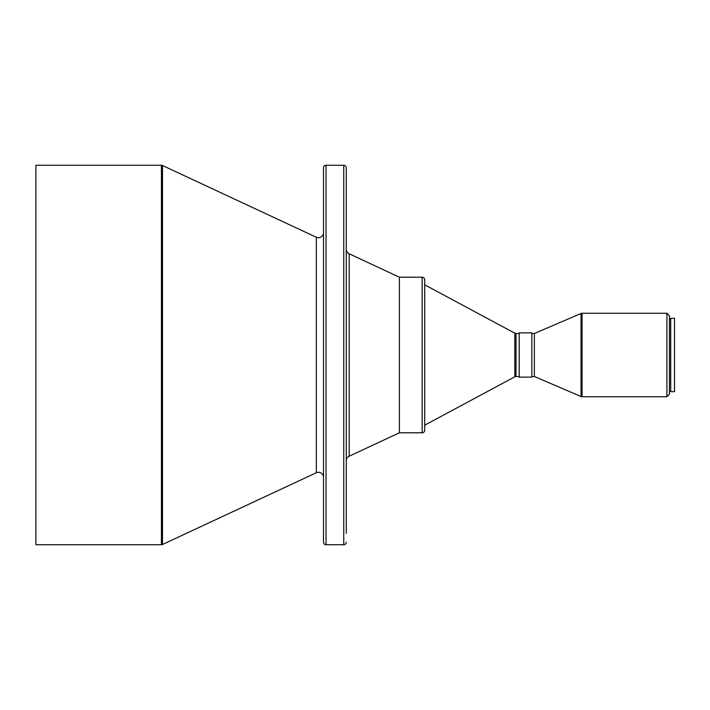 <?xml version="1.0" encoding="UTF-8"?>
<svg xmlns="http://www.w3.org/2000/svg" width="710" height="710" viewBox="0 0 710 710"><rect width="100%" height="100%" fill="white"/><g stroke="black" fill="none" stroke-linecap="round" stroke-linejoin="round"><path stroke-width="1.06" d="M323.503 477.351A5.059 5.059 0 0 0 316.305 472.762L316.305 237.238A5.059 5.059 0 0 0 323.503 232.649M346.276 349.941L346.276 167.8A2.529 2.529 0 0 0 343.746 165.27L326.032 165.27A2.529 2.529 0 0 0 323.503 167.8L323.503 542.2A2.529 2.529 0 0 0 326.032 544.73L326.032 165.27M674.5 391.68L674.5 318.32L670.702 318.32L670.702 391.68L674.5 391.68M670.702 318.95L669.441 318.95M670.702 391.05L669.441 391.05M666.912 313.261L666.912 396.739L669.441 394.21L669.441 315.79L666.912 313.261L582.049 313.261A2.529 2.529 0 0 0 581.055 313.465L534.355 333.496L531.826 333.496M666.912 396.739L582.049 396.739A2.529 2.529 0 0 1 581.055 396.535L581.055 313.465M581.055 396.535L534.355 376.504L534.355 333.496M534.355 376.504L531.826 376.504M531.826 377.134L531.826 332.866L519.179 332.866L519.179 377.134L531.826 377.134M519.179 333.496L516.019 333.496A2.529 2.529 0 0 1 514.821 333.194L424.695 284.799M519.179 376.504L516.019 376.504L516.019 333.496M424.695 425.201L514.821 376.806A2.529 2.529 0 0 1 516.019 376.504M399.393 277.211L399.393 432.789L422.166 432.789A2.529 2.529 0 0 0 424.695 430.26L424.695 279.74A2.529 2.529 0 0 0 422.166 277.211L399.393 277.211L349.196 253.798A5.059 5.059 0 0 1 346.276 249.219M399.393 432.789L349.196 456.202L349.196 253.798M346.276 471.839L346.276 460.781A5.059 5.059 0 0 1 349.196 456.202M346.276 533.343L346.276 167.8M346.276 542.2A2.529 2.529 0 0 1 343.746 544.73L326.032 544.73M316.305 237.238L162.492 165.51A2.529 2.529 0 0 0 161.427 165.27L35.882 165.27L35.882 544.73L161.427 544.73L161.427 165.27M316.305 472.762L162.492 544.49A2.529 2.529 0 0 1 161.427 544.73M35.882 544.73L35.882 165.27M346.276 483.226L346.276 523.226M346.276 460.781L346.276 360.059M582.049 396.739L582.049 313.261M514.821 376.806L514.821 333.194M422.166 432.789L422.166 277.211M343.746 544.73L343.746 165.27M162.492 544.49L162.492 165.51"/></g></svg>
